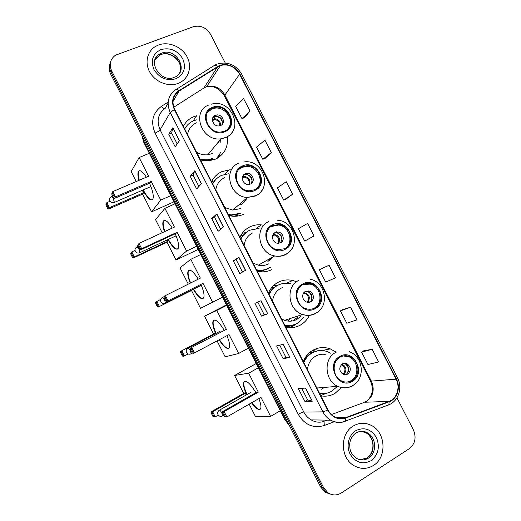 <?xml version="1.0" encoding="UTF-8"?>
<svg xmlns="http://www.w3.org/2000/svg" width="521" height="521" viewBox="0 0 521 521"><rect width="100%" height="100%" fill="white"/><g stroke="black" fill="none" stroke-linecap="round" stroke-linejoin="round"><path stroke-width="0.78" d="M336.188 352.176L330.288 348.888C324.303 346.778 318.539 347.207 313.004 350.177C308.588 352.724 305.358 356.507 303.3 361.515M320.806 395.83C325.879 396.728 330.627 395.895 335.036 393.335L341.431 387.487M296.123 281.561L292.73 280.48C287.664 279.354 282.851 279.933 278.299 282.219C273.812 284.59 270.503 288.211 268.387 293.069M285.808 327.214C290.933 328.237 295.739 327.553 300.226 325.163C304.212 322.935 307.234 319.712 309.285 315.492M263.613 225.222L261.308 224.877C257.322 224.505 253.558 225.157 250.008 226.824C245.463 229.064 242.102 232.548 239.927 237.283M257.283 271.298C262.447 272.418 267.306 271.851 271.851 269.604M231.467 169.846L229.214 169.872L221.835 171.65C217.231 173.754 213.812 177.107 211.585 181.718M228.869 215.596L232.607 216.208C236.514 216.495 240.181 215.85 243.594 214.261M214.86 180.52L211.656 181.849M193.037 121.035L196.625 115.76L193.773 116.697C189.103 118.658 185.632 121.881 183.353 126.375M200.565 160.116L208.843 160.82L215.44 159.133C224.414 154.581 228.361 147.13 227.293 136.795M287.025 327.012L286.394 327.331M271.487 287.833L272.17 287.664M246.049 232.477L242.206 233.336M277.693 285.332L273.727 285.423M313.382 350.548L312.58 350.425M110.009 63.555C108.687 66.929 108.882 70.381 110.608 73.923L320.63 486.979L324.883 491.987L329.884 494.077M110.53 61.992C109.202 65.379 109.397 68.85 111.129 72.406L322.108 487.304L326.38 492.338L331.402 494.436L326.38 492.338L322.108 487.304L111.129 72.406C109.397 68.85 109.202 65.379 110.53 61.992M158.671 44.949L155.942 46.193C147.085 51.071 144.356 63.171 150.113 72.706C155.766 82.285 168.615 87.118 178.162 83.393L178.28 83.347C188.4 79.492 192.483 67.196 187.215 57.069C182.096 46.89 168.811 41.172 158.671 44.949L155.942 46.193C147.085 51.071 144.356 63.171 150.113 72.706C155.766 82.285 168.615 87.118 178.162 83.393L178.28 83.347C188.4 79.492 192.483 67.196 187.215 57.069C182.096 46.89 168.811 41.172 158.671 44.949M353.277 426.002C339.842 433.446 340.096 457.92 353.915 465.611C360.545 469.349 367.051 469.304 373.433 465.461C387.337 457.243 385.683 431.857 371.037 425.273C364.98 422.401 359.06 422.642 353.277 426.002C339.842 433.446 340.096 457.92 353.915 465.611C360.545 469.349 367.051 469.304 373.433 465.461C387.337 457.243 385.683 431.857 371.037 425.273C364.98 422.401 359.06 422.642 353.277 426.002M219.732 65.718L220.461 65.457C228.543 63.705 234.925 66.616 239.608 74.19L396.084 379.171C400.519 387.311 396.969 398.708 389.037 401.424L345.69 417.64C341.861 418.995 338.09 418.682 334.378 416.689C331.662 415.133 329.532 412.886 328.009 409.949L174.685 109.384C171.468 101.777 172.9 95.695 178.983 91.136L219.732 65.718M219.556 65.379L178.749 90.817C172.516 95.486 171.044 101.719 174.346 109.521L327.689 410.138C332.164 417.562 338.201 420.193 345.814 418.024L389.161 401.795C397.295 399.014 400.923 387.331 396.383 378.988L239.927 74.067C234.847 65.991 228.061 63.093 219.556 65.379M372.163 349.304L361.6 352.131L367.956 364.531L378.65 361.958L372.163 349.304L363.749 350.789M350.581 307.221L340.467 310.881L346.804 323.241L357.048 319.835L350.581 307.221L342.655 309.624M329.064 265.261L319.399 269.754L325.71 282.082L335.511 277.836L329.064 265.261L321.62 268.582M244.329 117.753L250.015 111.09L243.639 98.664L235.726 106.44L241.965 118.625L244.401 117.726M265.137 158.358L271.291 152.594L264.902 140.129L256.553 147.091L262.812 159.309L265.209 158.325M286.003 199.081L292.633 194.216L286.224 181.712L277.439 187.86L283.717 200.116L286.075 199.048M306.934 239.92L314.046 235.961L307.611 223.424L298.39 228.745L304.687 241.034L307.006 239.888M225.248 62.976L210.556 34.321C206.257 27.483 200.461 24.962 193.18 26.76L115.512 55.193C110.178 59.12 108.889 64.35 111.657 70.876L323.6 487.636L327.891 492.69C332.32 495.575 336.787 495.679 341.288 492.996L409.311 448.659C415.178 443.853 416.546 437.614 413.413 429.936L396.95 397.823M289.976 357.413L283.144 358.735L276.618 345.931L283.3 344.309L289.976 357.413L283.118 344.355M312.287 401.183L304.928 401.496L298.383 388.653L305.586 388.041L312.287 401.183L305.391 388.054M223.463 226.915L218.182 231.22L211.715 218.533L216.84 213.929L223.463 226.915M201.425 183.679L196.658 188.973L190.211 176.326L194.828 170.738L201.425 183.679M179.458 140.579L175.199 146.85L168.771 134.242L172.881 127.678L179.458 140.579M267.735 313.779L261.425 316.104L254.919 303.339L261.08 300.715L267.735 313.779L260.91 300.786M245.567 270.275L239.771 273.597L233.284 260.871L238.924 257.257L245.567 270.275M233.284 260.871L236.078 259.497L238.924 257.257M261.425 316.104L264.18 314.638L267.56 313.837M168.771 134.242L171.65 133.057L172.881 127.678M190.211 176.326L193.063 175.076M198.885 186.505L193.057 175.063L194.828 170.738M211.715 218.533L214.535 217.218L216.84 213.929M304.928 401.496L307.624 399.907M301.75 388.366L307.637 399.92L312.072 401.163M283.144 358.735L285.873 357.211L289.78 357.432M314.046 235.961L304.687 241.034M292.633 194.216L283.717 200.116M271.291 152.594L262.812 159.309M250.015 111.09L241.965 118.625M319.399 269.754L321.691 268.543M340.467 310.881L342.72 309.585M361.6 352.131L363.814 350.75M242.473 272.047L236.078 259.491M220.644 229.207L214.535 217.211M177.186 143.926L171.637 133.037M264.18 314.645L257.797 302.115M285.873 357.217L279.738 345.176M212.692 108.062C199.856 112.536 207.775 134.294 221.418 131.917L224.473 131.103C237.667 126.212 228.465 103.992 214.717 107.45L212.692 108.062M228.224 128.453C235.01 120.201 224.766 105.62 214.079 108.342L212.06 108.954L207.716 112.21M196.443 119.856L193.734 120.735C189.735 122.422 186.713 125.17 184.681 128.974M196.508 122.813C191.422 125.086 188.439 129.026 187.567 134.626M196.521 152.184C200.123 154.32 203.893 155.186 207.827 154.776L212.236 153.61M200.181 159.361L207.286 159.862L212.959 158.384M185.424 127.678L184.642 128.895M202.552 160.553L206.707 160.553L212.366 159.081M218.612 143.008L219.295 140.878M215.323 115.33C209.585 117.362 213.252 127.065 219.315 125.874L220.539 125.535C226.348 123.418 222.428 113.624 216.345 115.03L215.323 115.33M221.92 124.656C223.144 119.465 220.982 116.665 215.447 116.235L212.92 117.525M220.559 138.866L220.858 142.546M217.257 158.241L218.429 155.141M220.526 152.191L218.332 157.589M214.854 115.551L215.948 115.564M214.489 116.509C218.846 116.424 221.516 118.541 222.5 122.858M214.391 116.528L213.792 119.524L212.542 121.198M149.56 183.236C152.751 190.66 153.858 195.929 152.9 199.042C150.869 201.464 147.521 198.462 142.852 190.054M174.014 201.796L151.591 211.839L142.617 194.151L108.648 208.999L107.678 208.407L105.874 204.838L106.857 202.643L110.022 201.269M136.215 181.549L131.168 171.598L139.127 157.557L149.351 153.285M142.617 194.151L143.568 192.737L109.397 207.658L108.648 208.999M138.97 180.364C137.837 176.274 137.609 173.376 138.28 171.67C139.719 169.416 142.409 171.259 146.349 177.199M142.324 190.282L143.568 192.737M151.591 211.839L160.742 200.11L151.24 181.406L150.185 182.969L114.6 198.377L115.428 196.899L151.24 181.406M112.256 192.926L114.164 196.697L115.428 196.899L112.757 191.624L111.689 193.988L112.757 191.624L148.609 176.228L139.127 157.557M217.452 174.919L215.981 175.577M170.868 195.609L160.742 200.11M105.874 204.838L106.857 202.643L109.397 207.658L108.199 207.462L106.388 203.88M107.678 208.407L108.199 207.462M114.164 196.697L113.585 197.739L114.6 198.377M111.689 193.988L113.585 197.739M152.256 199.856C149.846 199.947 146.831 196.632 143.203 189.905M139.322 180.214C138.189 176.118 137.961 173.226 138.638 171.52L139.289 170.712M146.955 188.27L147.345 188.166M242.669 166.668C231.22 171.025 236.397 190.803 249.058 190.823L254.502 189.8C266.27 185.066 260.025 164.805 247.117 165.691L242.669 166.668M256.645 188.498C264.805 181.536 257.413 165.665 246.387 166.407L241.946 167.384L239.061 169.266M228.354 173.773L221.633 175.375C217.68 177.179 214.711 180.038 212.724 183.952M224.558 177.733C219.53 180.155 216.606 184.226 215.779 189.937M224.772 207.56L232.731 210.067L240.344 208.647M228.283 214.457L231.357 214.906L240.936 213.174M215.538 179.797L212.594 183.692M228.667 215.199L230.712 215.453L240.266 213.721M212.894 183.184L212.464 183.444M240.494 204.779C243.457 203.346 245.567 201.099 246.817 198.026M245.222 173.793C240.103 175.772 242.532 184.597 248.172 184.493L250.464 184.043C255.642 181.992 253.004 173.07 247.312 173.35L245.222 173.793M251.122 183.679C253.291 178.82 251.682 175.707 246.29 174.327L243.392 175.225M246.016 173.513L246.954 173.695M245.521 174.379C249.605 175.056 251.812 177.466 252.138 181.614M244.01 174.574L243.333 177.081L242.35 178.026M175.225 233.786C178.143 240.604 179.152 245.43 178.254 248.27C176.235 250.725 172.822 247.827 168.003 239.575M198.214 249.403L176.033 260.005L167.026 242.258L133.415 257.954L132.471 257.42L130.66 253.838L131.78 251.897L135.037 250.386M162.187 232.724L155.538 219.621L164.923 208.335L175.03 203.796M167.026 242.258L168.14 241.151L134.327 256.931L133.415 257.954M164.493 231.656C162.858 226.811 162.409 223.379 163.145 221.36C164.773 218.963 167.814 221.21 172.249 228.081M167.469 239.829L168.14 241.151M176.033 260.005L186.616 251.044L177.081 232.275L175.851 233.499L140.657 249.846L141.666 248.712L177.081 232.275M138.469 244.694L140.383 248.478L141.666 248.712L138.99 243.418L137.772 245.508L138.99 243.418L174.437 227.071L164.923 208.335M196.625 246.277L186.616 251.044M130.66 253.838L131.78 251.897L134.327 256.931L133.109 256.697L131.292 253.102M132.471 257.42L133.109 256.697M140.383 248.478L139.68 249.272L140.657 249.846M137.772 245.508L139.68 249.272M177.622 249.09C175.193 249.253 172.106 246.029 168.355 239.413M164.844 231.5C163.21 226.655 162.76 223.216 163.496 221.197L164.141 220.383M172.112 237.661L172.444 237.602M272.77 225.521C262.428 229.839 265.717 247.944 277.224 249.689L284.655 248.751C295.27 244.089 291.109 225.521 279.289 224.512L272.77 225.521M284.746 248.699C294.332 243.3 289.702 226.029 278.461 225.059L270.998 226.596M243.437 234.808L240.428 236.241M259.035 228.432L249.644 230.23C245.743 232.151 242.819 235.121 240.878 239.139M252.711 232.867C247.755 235.446 244.883 239.647 244.102 245.463M253.128 263.157L258.305 265.176C261.939 265.905 265.358 265.482 268.562 263.906M256.501 269.767C260.943 270.64 265.111 270.112 269.018 268.178M246.524 232.132L240.663 238.709M256.794 270.34C260.878 270.94 264.701 270.353 268.269 268.575M268.875 260.357L273.212 256.762M275.244 232.496C270.627 234.457 272.19 242.539 277.335 243.222L280.513 242.793C285.189 240.767 283.45 232.594 278.247 232.06L275.244 232.496M280.246 242.916C283.359 238.449 282.31 235.075 277.094 232.796L274.196 233.193M271.154 259.08L267.879 261.438M276.039 231.682L277.96 232.242M276.697 232.75C280.441 234.176 282.121 236.879 281.744 240.871M273.343 234.157L272.854 235.03M200.982 284.518C203.639 290.757 204.551 295.166 203.724 297.745C201.725 300.207 198.247 297.387 193.278 289.279M222.5 297.165L200.552 308.341L191.52 290.529L158.267 307.077L157.355 306.602L155.538 303.014L155.727 302.056L160.728 299.373M188.25 284.088L179.992 267.814L190.81 259.302L200.806 254.489M191.52 290.529L158.267 307.077M190.256 283.098C188.016 277.491 187.286 273.512 188.074 271.148C189.905 268.66 193.298 271.33 198.234 279.158M200.552 308.341L212.581 302.167L203.014 283.326L166.811 301.496L203.014 283.326M164.779 296.651L166.7 300.448L168.003 300.721L165.313 295.407L164.779 296.651L163.959 297.217L164.141 296.221L200.364 278.11L190.81 259.302M222.48 297.126L212.581 302.167M155.538 303.014L156.788 301.32L159.341 306.374L158.11 306.107L156.28 302.499M157.355 306.602L158.11 306.107M166.7 300.448L165.867 300.995L166.811 301.496M163.959 297.217L165.867 300.995M203.118 298.553C200.683 298.787 197.518 295.635 193.623 289.109M190.595 282.929C188.361 277.322 187.638 273.343 188.42 270.979L189.038 270.171M303.001 284.616C293.531 288.96 295.55 305.755 305.97 308.666C309.122 309.656 312.112 309.415 314.931 307.95C324.635 303.294 321.9 286.081 311.154 283.756C308.289 283.027 305.573 283.313 303.001 284.616M312.698 308.855L313.994 308.256C323.678 303.613 320.949 286.452 310.236 284.14L303.398 284.42M286.309 327.318L288.4 326.315M274.645 287.104L271.428 287.905M287.989 321.099L289.689 319.575M294.378 319.705L298.045 316.892M278.214 285.078L276.99 285.651C273.46 287.514 270.744 290.275 268.836 293.948M284.824 325.293C289.233 326.081 293.362 325.449 297.211 323.398L303.951 317.165M290.952 283.834L290.711 283.776C286.166 282.74 281.848 283.248 277.758 285.306C273.909 287.345 271.037 290.425 269.142 294.547M281.607 318.976L284.59 320.337C288.901 321.724 293.004 321.411 296.892 319.386L301.216 315.876M282.766 287.436L280.975 288.224C276.084 290.952 273.271 295.283 272.542 301.21M285.033 325.703L293.303 324.974M305.397 291.454C301.171 293.414 302.154 300.917 306.817 302.134L310.685 301.796C314.964 299.77 313.837 292.19 309.116 291.089L305.397 291.454M309.357 302.271L309.396 302.252C313.662 300.233 312.541 292.685 307.833 291.591L305.273 291.526M297.693 316.084L296.247 316.996M296.488 323.775L290.868 327.683M291.226 321.118L291.793 320.526M289.774 327.683L293.245 325.182M308.575 290.965L308.907 291.167M307.8 291.578C311.226 293.714 312.366 296.709 311.219 300.571M306.999 302.187L308.465 302.369M226.935 335.68C229.266 341.255 230.054 345.182 229.305 347.468C227.462 349.897 224.056 347.351 219.094 339.842M188.218 354L183.203 356.371L182.33 355.967L180.507 352.359L180.657 351.336L213.584 334.02L204.532 316.175L226.44 304.909M248.426 348.165L238.644 353.472L225.163 356.839L217.081 340.91M215.727 333.525C213.18 327.683 212.294 323.521 213.063 321.04C215.082 318.507 218.794 321.574 224.199 330.229M213.584 334.02L215.004 333.499L215.166 333.818M238.644 353.472L229.038 334.567L194.437 352.919L193.063 353.342L192.151 352.912L194.437 352.919L191.741 347.585L191.187 348.803L193.115 352.613M226.381 329.331L190.38 348.048L226.381 329.331L216.795 310.457L204.532 316.175M216.795 310.457L226.668 305.371M180.657 351.336L215.004 333.499M180.507 352.359L181.367 352.072L181.881 350.92L184.447 355.993L183.197 355.693L181.367 352.072M182.33 355.967L183.197 355.693M191.187 348.803L190.237 349.122L192.151 352.912M190.38 348.048L190.237 349.122M228.732 348.256L228.641 348.282C226.322 348.477 223.255 345.605 219.432 339.666M216.065 333.349C213.519 327.501 212.633 323.339 213.408 320.864L213.994 320.076M340.102 357.152C331.441 361.567 332.483 377.197 341.769 381.033C345.345 382.596 348.79 382.453 352.092 380.597C360.942 375.895 359.321 359.913 349.734 356.54C346.393 355.263 343.183 355.465 340.102 357.152M347.051 382.108L351.043 380.701C359.868 376.006 358.259 360.07 348.699 356.709L343.196 355.954M313.401 352.281L310.047 352.196M305.664 358.038L304.752 358.494M317.217 350.965L311.395 353.036C307.924 355.029 305.26 357.927 303.404 361.717M319.581 393.427C323.938 394.104 328.015 393.348 331.805 391.154L336.644 387.051M331.004 353.349L327.729 351.753C322.369 349.832 317.217 350.203 312.261 352.873C308.471 355.055 305.658 358.279 303.821 362.531M325.254 354.397C321.861 353.896 318.663 354.475 315.661 356.143C310.848 359.06 308.106 363.554 307.436 369.61M316.54 387.468L317.536 387.982L337.686 386.322C324.609 380.747 323.32 358.708 335.544 352.528M319.679 393.622L323.307 393.668M342.408 363.808C338.67 367.52 338.95 371.056 343.228 374.417L347.722 374.202C351.46 370.405 351.141 366.856 346.765 363.56L342.408 363.808M345.104 374.86L346.276 374.365C350.001 370.587 349.689 367.051 345.325 363.769L343.411 363.371M326.166 393.322L320.708 395.634M321.744 389.311L323.841 387.67M314.104 351.962L313.29 350.366L316.006 349.819L320.506 350.542M316.006 349.819L319.093 350.307M344.414 363.176C348.699 366.211 349.428 369.93 346.602 374.332M346.432 374.729L344.479 373.674L342.03 373.681M258.846 398.63C260.728 403.332 261.353 406.64 260.708 408.555C259.204 410.835 256.15 408.92 251.526 402.818M218.286 415.107L215.238 416.839L212.952 416.494L211.122 412.879L211.233 411.766L243.711 393.394L234.619 375.478L256.234 363.515M280.246 410.756L270.614 416.403L255.342 416.312L249.181 404.166M246.72 394.703C243.965 388.796 242.955 384.609 243.685 382.121C245.899 379.607 249.976 383.111 255.909 392.645M243.711 393.394L245.326 393.257L246.212 394.99M270.614 416.403L260.962 397.412L226.863 416.95L224.395 416.585L226.863 416.95L224.154 411.59L223.574 412.769L225.515 416.598M258.292 392.15L256.508 392.306L222.565 411.61L224.154 411.59L258.292 392.15L248.66 373.192L234.619 375.478M248.66 373.192L258.396 367.774M211.233 411.766L212.659 411.746L245.326 393.257M211.122 412.879L212.125 412.866L212.659 411.746L215.238 416.839L213.962 416.507L212.125 412.866M212.952 416.494L213.962 416.507M223.574 412.769L222.467 412.782L224.395 416.585M222.565 411.61L222.467 412.782M260.187 409.298L259.666 409.395C257.674 409.245 255.075 406.986 251.864 402.629M247.058 394.514C244.303 388.607 243.294 384.42 244.023 381.932L244.551 381.19M110.608 73.923L111.657 70.876M320.63 486.979L323.6 487.636M142.064 135.792L143.848 141.504L144.428 140.449M143.77 142.305L143.848 141.504L285.436 419.998L286.583 420.017M284.805 419.718L289.077 424.921M389.037 401.424L364.648 402.238L366.738 401.229C373.238 396.227 374.814 389.597 371.46 381.346L224.701 94.802C220.298 87.691 214.281 84.995 206.642 86.714L203.9 88.01L173.773 107.228M331.434 414.527L363.743 402.577M239.608 74.19L224.362 95.786C219.628 88.485 213.721 85.457 206.642 86.714L220.461 65.457M214.893 65.125L216.749 64.272M176.293 89.358L214.059 65.62C214.75 64.76 215.844 65.053 217.342 66.493M327.689 410.138L322.89 411.89L170.23 112.497L174.346 109.521M345.814 418.024L345.631 421.046L344.909 421.443C340.089 423.163 335.348 422.746 330.685 420.2C327.364 418.265 324.765 415.498 322.89 411.89L303.808 412.052C305.566 415.452 308.022 418.063 311.174 419.887C315.225 422.31 319.523 422.818 324.075 421.398L324.264 425.507C313.316 428.627 304.648 424.902 298.266 414.325L155.108 133.063C150.432 121.921 152.575 112.985 161.543 106.258L168.14 102.083M168.068 103.223L165.229 108.283C158.039 113.702 156.326 120.879 160.09 129.82L170.23 112.497C166.232 103.021 168.023 95.454 175.603 89.794C176.196 88.987 177.244 89.332 178.749 90.817M389.161 401.795L388.855 404.797L388.047 405.227M396.383 378.988L397.438 377.686L241.666 74.132L239.927 74.067M345.293 417.64L343.821 418.187M334.28 421.756L324.264 425.507M344.909 421.443L344.563 421.437M324.681 421.059L327.142 420.141M155.108 133.063C157.622 131.963 159.283 130.882 160.09 129.82L303.808 412.052C302.519 412.202 300.669 412.958 298.266 414.325M161.543 106.258C162.76 107.847 163.809 108.642 164.682 108.648M345.69 417.64L336.24 417.562M396.084 379.171L370.522 381.17L224.427 95.91M217.57 66.805L203.9 88.01L202.78 88.726M178.983 91.136L172.959 101.634M370.47 381.072L370.522 381.17C373.817 388.985 372.619 395.628 366.927 401.105M245.404 270.366L238.774 257.361M223.314 227.032L216.71 214.072M201.295 183.822L194.711 170.914M179.341 140.755L172.783 127.892M179.576 73.012C184.714 63.243 171.552 50.036 161.054 54.503L159.654 55.122L154.926 59.902M174.626 77.225C189.527 71.377 176.424 46.994 161.692 53.129L160.286 53.754C157.049 55.539 155.108 58.261 154.47 61.921M175.929 78.736C184.056 74.477 186.329 67.815 182.747 58.756C177.4 50.361 170.159 47.294 161.022 49.547C152.757 53.689 150.413 60.371 153.982 69.593C159.459 78.104 166.772 81.152 175.929 78.736M224.805 131.741C239.94 126.004 227.013 100.768 212.366 107.424C196.958 112.959 210.106 138.703 224.805 131.741M234.242 127.958C232.822 132.458 229.956 135.681 225.639 137.622L220.989 138.827C201.673 141.894 190.829 111.194 208.934 104.962M210.386 160.624L213.74 159.113M111.383 196.664C111.761 196.313 112.412 197.003 113.344 198.729L114.379 202.441L114.014 202.597M214.085 118.684C218.488 118.964 220.611 121.256 220.461 125.568M213.792 119.524C217.771 119.778 219.771 121.862 219.803 125.782M254.828 190.445C269.767 184.245 256.781 158.898 242.343 166.023C227.136 172.028 240.337 197.882 254.828 190.445M263.313 187.788C261.737 191.526 259.126 194.261 255.498 196.007L247.475 197.459C229.598 197.172 222.578 169.286 238.722 163.21M233.375 216.254L237.459 215.42M136.834 246.928C137.27 246.7 137.961 247.462 138.899 249.207L139.875 252.678L139.511 252.848M243.613 176.43C248.582 176.873 250.588 179.511 249.618 184.343M243.261 177.16L243.88 177.114C248.074 177.915 249.767 180.364 248.953 184.46M284.98 249.396C299.718 242.721 286.68 217.27 272.437 224.877C257.439 231.35 270.699 257.315 284.98 249.396M292.138 248.25C290.536 251.05 288.315 253.18 285.482 254.639C282.115 256.293 278.507 256.729 274.671 255.941C258.442 253.258 254.053 227.729 268.641 221.699M257.218 271.18L261.594 271.102M162.376 297.38C162.871 297.276 163.601 298.103 164.545 299.868L165.47 303.111L165.118 303.287M273.264 234.411C278.813 235.101 280.617 238.058 278.683 243.294M272.867 235.03L274.313 235.03C278.468 236.56 279.705 239.315 278.012 243.3M315.264 308.595C329.793 301.444 316.703 275.889 302.668 283.971C287.872 290.926 301.19 317.002 315.264 308.595M315.589 313.512C311.506 315.648 307.188 315.973 302.629 314.489C287.95 310.184 285.313 286.504 298.676 280.441M285.371 326.361L286.322 326.406C289.715 326.472 292.88 325.697 295.811 324.088M192.457 353.056L191.161 353.746C189.227 354.632 187.69 354.215 186.544 352.496C185.841 350.75 186.277 349.317 187.853 348.191L188.003 348.008C188.569 348.028 189.331 348.927 190.289 350.711L191.161 353.746L190.823 353.922M304.017 292.541C309.298 294.137 310.601 297.348 307.918 302.173M303.606 293.069L304.687 293.245C308.706 295.387 309.533 298.344 307.162 302.128M352.424 381.255C366.706 373.518 353.544 347.826 339.764 356.501C325.228 364.049 338.611 390.255 352.424 381.255M352.548 385.768C347.787 388.451 342.831 388.633 337.686 386.322C343.131 388.542 348.315 388.191 353.238 385.266C365.794 378.155 363 355.85 349.005 351.61M319.907 394.071L325.742 393.407M223.724 415.263L222.682 415.862C220.741 416.807 219.185 416.403 217.999 414.651C217.29 412.906 217.693 411.453 219.224 410.301L219.445 410.112C220.083 410.274 220.891 411.264 221.861 413.075L222.682 415.862L222.363 416.038M341.919 364.133C346.12 366.374 346.973 369.558 344.479 373.674M341.398 364.583L341.75 364.713C345.241 367.018 345.872 369.943 343.652 373.492M360.239 459.75L367.064 457.939C375.791 452.853 374.918 436.943 365.768 432.664L360.89 431.329M366.992 457.933C374.899 452.612 375.315 438.187 365.768 432.664L367.194 432.73C363.678 430.769 359.998 430.821 356.162 432.886C352.398 435.335 350.242 439.086 349.689 444.133C349.917 449.109 349.526 452.541 356.351 458.272C360.48 460.538 364.531 460.479 368.503 458.109C377.263 452.996 376.383 437.028 367.194 432.73C363.437 430.88 359.737 430.945 356.084 432.931M371.011 460.72C378.376 454.69 380.167 446.94 376.39 437.458C370.998 429.004 364.101 426.758 355.693 430.73C348.601 435.048 345.931 446.035 350.112 454.097C355.635 462.661 362.596 464.869 371.011 460.72M224.994 174.248L229.214 169.872M256.254 228.452L261.308 224.877M286.557 283.248L292.73 280.48M321.815 350.548L330.288 348.888M324.883 491.987L327.891 492.69M289.292 425.344L284.85 419.809L143.711 142.187L141.842 135.362M311.174 419.887L330.685 420.2C335.635 422.7 340.617 422.98 345.631 421.046L388.855 404.797C398.572 401.079 402.785 387.572 397.471 377.751M241.627 74.047C235.87 64.819 227.951 61.426 217.863 63.868M324.961 421.066L327.422 420.147M180.37 70.589C182.604 60.977 169.95 50.85 161.028 54.549L159.654 55.122L160.286 53.754C146.101 60.045 160.468 83.406 174.112 77.427M207.827 154.776L220.989 138.827L225.775 137.42C244.707 129.599 231.194 98.215 211.506 104.161M206.707 160.553L207.286 159.862M214.079 108.342L214.717 107.45M215.447 116.235L216.345 115.03M213.701 159.133L213.363 159.914M111.357 196.723C109.664 197.778 109.176 199.211 109.879 201.021C110.966 202.702 112.464 203.17 114.379 202.441L150.934 186.538M112.764 196.117L111.722 196.567M138.638 171.52L138.28 171.67M232.731 210.067L247.475 197.459L255.752 195.675C272.607 188.205 263.287 159.706 244.74 161.842M230.712 215.453L231.357 214.906M246.387 166.407L247.117 165.691M246.29 174.327L247.312 173.35M237.498 215.407L237.029 216.124M136.769 247.052C135.121 248.126 134.646 249.552 135.343 251.33C136.443 253.011 137.954 253.46 139.875 252.678L176.085 235.811M138.215 246.381L137.127 246.882M242.337 178.579L243.88 177.114L243.333 177.081M163.496 221.197L163.145 221.36M258.305 265.176L274.671 255.941C278.657 256.619 282.389 256.045 285.866 254.215C301.027 246.961 294.665 220.93 277.615 220.253M278.461 225.059L279.289 224.512M277.094 232.796L278.247 232.06M260.904 271.825L261.581 271.102L270.562 267.306M162.265 297.537C160.657 298.637 160.201 300.063 160.898 301.822C162.018 303.515 163.542 303.945 165.47 303.111L201.314 285.287M164.056 296.651L162.617 297.367M272.522 236.169L274.313 235.03L273.05 234.847M188.42 270.979L188.074 271.148M284.59 320.337L302.629 314.489C307.403 315.869 311.897 315.381 316.11 313.03C329.93 305.886 325.573 281.822 310.008 279.184M310.236 284.14L311.154 283.756M307.833 291.591L309.116 291.089M285.645 326.901L294.997 324.42M220.168 331.187L188.185 348.015M303.17 293.837L304.687 293.245L303.697 292.939M213.408 320.864L213.063 321.04M348.699 356.709L349.734 356.54M345.325 363.769L346.765 363.56M319.894 394.032L324.961 393.524M251.063 392.241L219.536 410.118M341.196 364.791L341.75 364.713L341.444 364.537M244.023 381.932L243.685 382.121M365.716 458.688L366.621 458.174"/></g></svg>

